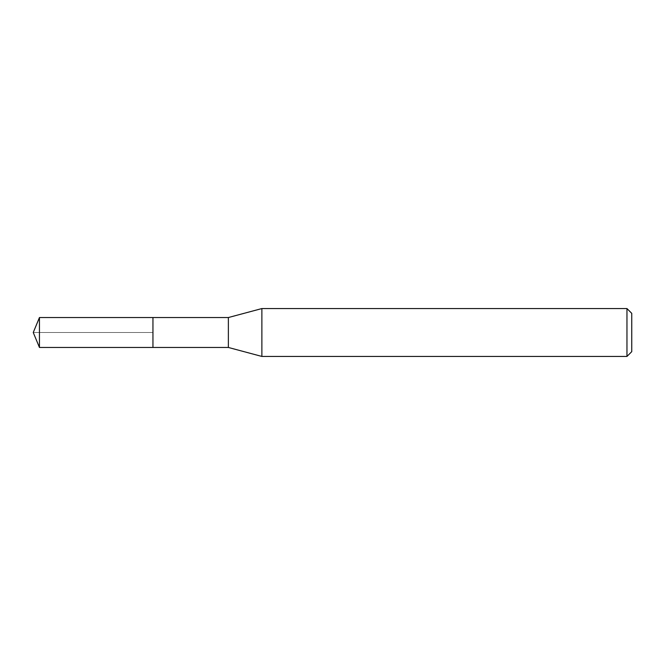 <?xml version="1.0" encoding="UTF-8"?>
<svg xmlns="http://www.w3.org/2000/svg" width="665" height="665" viewBox="0 0 665 665"><rect width="100%" height="100%" fill="white"/><g stroke="black" fill="none" stroke-linecap="round" stroke-linejoin="round"><path stroke-width="0.5" stroke-dasharray="3.33 2.49" d="M152.95 317.538L152.95 347.463L152.95 317.538M39.451 347.463L39.451 317.538M228.369 317.538L228.369 347.463M261.877 356.44L261.877 308.56M626.962 308.56L626.962 356.44M631.75 313.348L631.75 351.652M33.25 332.5L152.95 332.5L33.25 332.5"/><path stroke-width="1" d="M152.95 317.538L39.451 317.538L39.451 347.463L152.95 347.463L152.95 317.538L152.95 347.463L228.369 347.463L228.369 317.538L152.95 317.538M39.451 347.463L33.25 332.5L39.451 317.538M228.369 317.538L261.877 308.56L261.877 356.44L228.369 347.463M261.877 356.44L626.962 356.44L626.962 308.56L261.877 308.56M626.962 308.56L631.75 313.348L631.75 351.652L626.962 356.44"/></g></svg>
